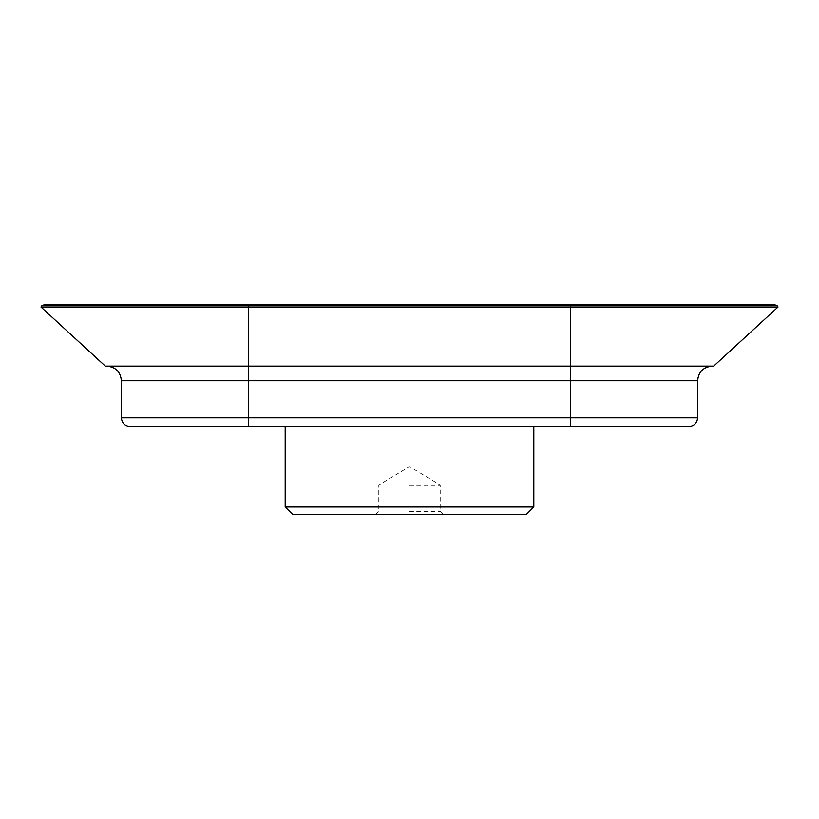 <?xml version="1.0" encoding="UTF-8"?>
<svg xmlns="http://www.w3.org/2000/svg" width="819" height="819" viewBox="0 0 819 819"><rect width="100%" height="100%" fill="white"/><g stroke="black" fill="none" stroke-linecap="round" stroke-linejoin="round"><path stroke-width="0.61" stroke-dasharray="4.09 3.07" d="M409.5 511.394L440.212 511.394L409.5 511.394M409.5 514.312L375.86 514.312L409.5 514.312M409.5 485.063L440.212 485.063L409.5 485.063M526.504 514.312L292.496 514.312M285.186 507.002L533.814 507.002M130.16 426.566L570.372 426.566L570.372 417.792L248.628 417.792L248.628 380.733L570.372 380.733L570.372 417.792L697.614 417.792M778.05 307.023L248.628 307.023L248.628 305.62L570.372 305.62L570.372 366.113L712.233 366.113L570.372 366.113L570.372 380.733L697.614 380.733M44.656 304.688L570.372 304.688L570.372 305.62L777.047 305.62M105.303 366.113L713.697 366.113M41.953 305.62L248.628 305.62L248.628 304.688M40.95 307.023L248.628 307.023L248.628 380.733L121.386 380.733M774.344 304.688L570.372 304.688M248.628 426.566L248.628 417.792L121.386 417.792M443.14 514.312L440.212 511.394L440.212 485.063L409.5 466.615L378.787 485.063L378.787 511.394L375.86 514.312"/><path stroke-width="1.23" d="M409.5 514.312L526.504 514.312L533.814 507.002L285.186 507.002L292.496 514.312L409.5 514.312M248.628 426.566L248.628 417.792L121.386 417.792C121.908 423.116 124.836 426.044 130.16 426.566L688.84 426.566L570.372 426.566L570.372 417.792L697.614 417.792C697.092 423.116 694.164 426.044 688.84 426.566M248.628 304.688L570.372 304.688L570.372 305.62L248.628 305.62L248.628 304.688L44.656 304.688L41.953 305.62L40.95 307.023L248.628 307.023L248.628 305.62L41.953 305.62M570.372 304.688L774.344 304.688L777.047 305.62L570.372 305.62L570.372 307.023L248.628 307.023L248.628 366.113L570.372 366.113L570.372 417.792L248.628 417.792L248.628 366.113L105.303 366.113L40.95 307.023M778.05 307.023L713.697 366.113L570.372 366.113L570.372 307.023L778.05 307.023L777.047 305.62M697.614 417.792L697.614 380.733L121.386 380.733C120.526 371.846 115.643 366.973 106.767 366.113M285.186 426.566L285.186 507.002M533.814 426.566L533.814 507.002M121.386 380.733L121.386 417.792M697.614 380.733C698.474 371.846 703.357 366.973 712.233 366.113"/></g></svg>
